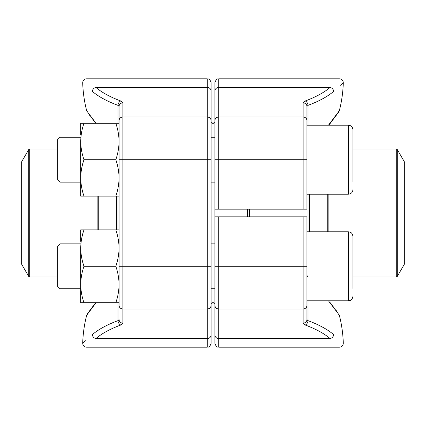 <?xml version="1.0" encoding="UTF-8"?>
<svg xmlns="http://www.w3.org/2000/svg" width="426" height="426" viewBox="0 0 426 426"><rect width="100%" height="100%" fill="white"/><g stroke="black" fill="none" stroke-linecap="round" stroke-linejoin="round"><path stroke-width="0.64" d="M218.751 216.834L306.933 216.834L306.933 319.553A3.834 3.589 180 0 1 303.099 323.142L305.213 325.011A3.834 2.604 110.4 0 0 307.987 320.629A128.343 45.3 0 0 1 333.611 334.591C346.476 346.013 346.476 346.013 333.611 334.591A3.834 3.317 130.6 0 1 330.07 338.553C342.557 349.964 342.557 349.964 330.07 338.553C342.557 349.964 342.557 349.964 330.07 338.553L218.751 338.553L218.751 347.19C217.718 346.434 216.919 348.766 214.917 343.356L214.917 216.834L218.751 216.834L218.751 338.553A3.834 3.589 180 0 1 214.917 334.964M337.669 312.982L328.462 300.799M306.933 319.553L307.987 320.629L307.205 320.134M306.933 274.685A3.834 3.051 180 0 0 307.987 276.788M303.099 209.166L303.099 117.017A3.834 3.589 0 0 1 306.933 120.606L306.933 209.166L214.917 209.166L214.917 82.644C216.919 77.234 217.718 79.566 218.751 78.81L218.751 209.166M306.933 125.201L306.933 106.447L306.933 125.201L348.34 125.201C351.136 125.473 352.669 127.007 352.941 129.802L352.941 181.843M333.611 91.409C346.476 79.987 346.476 79.987 333.611 91.409A128.343 45.3 180 0 1 307.987 105.371A128.343 45.3 180 0 0 333.611 91.409A3.834 3.317 -130.6 0 0 330.07 87.447C342.557 76.036 342.557 76.036 330.07 87.447L218.751 87.447A3.834 3.589 180 0 0 214.917 91.036L214.917 118.3M328.462 125.201L339.325 110.739A128.439 128.439 0 0 0 343.297 82.761L340.582 85.253M303.099 102.858A3.834 3.589 0 0 1 306.933 106.447L307.987 105.371A3.834 2.604 -110.4 0 0 305.213 100.989L303.099 102.858L303.099 117.017L218.751 117.017A3.834 3.589 180 0 0 214.917 120.606M211.083 304.249L213 302.332L213 288.721L213 302.332L214.917 304.249M213 243.864L213 182.136L213 243.864M213 137.279L213 123.668L213 137.279M247.506 216.834L247.506 209.166M214.917 209.166L214.917 216.834M249.423 209.166L249.423 216.834M397.282 276.453L404.7 263.609L404.7 162.391L397.282 149.547L397.282 276.453L396.286 277.028L396.286 148.972L352.941 148.972M59.965 288.721L57.723 286.48L57.723 246.106L59.965 243.864L59.965 288.721L80.727 288.721M306.933 300.799L348.34 300.799L348.34 231.787L350.199 232.181C350.129 232.197 352.35 232.575 352.941 236.387L352.941 288.429M352.941 252.799L352.941 274.743M59.965 182.136L57.723 179.894L57.723 139.52L59.965 137.279L59.965 182.136L80.727 182.136M352.941 146.214L352.941 173.201M119.067 106.447A3.834 3.589 180 0 1 122.901 102.858L122.901 308.983A3.834 3.589 180 0 1 119.067 305.394L119.067 106.447L118.013 105.371A128.343 45.3 180 0 1 92.389 91.409C79.524 79.987 79.524 79.987 92.389 91.409A3.834 3.317 130.6 0 1 95.93 87.447C83.443 76.036 83.443 76.036 95.93 87.447L207.249 87.447L207.249 78.81C208.383 79.545 209.262 77.404 211.083 82.644L211.083 343.356C209.081 348.766 208.282 346.434 207.249 347.19L207.249 87.447A3.834 3.589 180 0 1 211.083 91.036L211.083 132.869M88.331 113.018L96.047 123.284M96.047 302.716L86.675 315.261A128.439 128.439 0 0 0 82.703 343.239L85.418 340.747M118.013 320.629A128.343 45.3 0 0 0 92.389 334.591C79.524 346.013 79.524 346.013 92.389 334.591A128.343 45.3 0 0 1 118.013 320.629A3.834 2.604 69.6 0 0 120.787 325.011L122.901 323.142A3.834 3.589 180 0 1 119.067 319.553L118.013 320.629L118.013 302.716M92.389 334.591A3.834 3.317 49.4 0 0 95.93 338.553C83.443 349.964 83.443 349.964 95.93 338.553C83.443 349.964 83.443 349.964 95.93 338.553L207.249 338.553A3.834 3.589 -0 0 0 211.083 334.964M118.795 105.866L118.013 105.371A3.834 2.604 110.4 0 1 120.787 100.989A124.514 43.947 0 0 1 95.93 87.447M118.503 320.368L118.023 320.624M21.3 213L21.3 263.609L28.718 276.453L28.718 149.547L21.3 162.391L21.3 213M119.067 196.13L83.981 196.13C81.904 190.193 80.818 184.123 80.727 177.919C80.818 171.715 81.904 165.645 83.981 159.707C81.904 153.77 80.818 147.7 80.727 141.496C80.818 135.292 81.904 129.222 83.981 123.284L80.727 123.284L80.727 134.786M80.727 141.496L80.727 196.13L83.981 196.13M115.813 196.13C117.89 190.193 118.976 184.123 119.067 177.919C118.976 171.715 117.89 165.645 115.813 159.707C117.89 153.77 118.976 147.7 119.067 141.496C118.976 135.292 117.89 129.222 115.813 123.284L83.981 123.284M115.813 123.284L119.067 123.284L119.067 141.496M115.813 159.707L83.981 159.707M119.067 302.716L83.981 302.716C81.904 296.778 80.818 290.708 80.727 284.504C80.818 278.3 81.904 272.23 83.981 266.293C81.904 260.355 80.818 254.285 80.727 248.081C80.818 241.877 81.904 235.807 83.981 229.87L80.727 229.87L80.727 241.372M80.727 248.081L80.727 302.716L83.981 302.716M115.813 302.716C117.89 296.778 118.976 290.708 119.067 284.504C118.976 278.3 117.89 272.23 115.813 266.293C117.89 260.355 118.976 254.285 119.067 248.081C118.976 241.877 117.89 235.807 115.813 229.87L83.981 229.87M115.813 229.87L119.067 229.87M115.813 266.293L83.981 266.293M303.099 323.142L303.099 266.293L214.917 266.293M306.933 266.293L303.099 266.293L303.099 216.834M306.933 305.394A3.834 3.589 180 0 1 303.099 308.983L218.751 308.983A3.834 3.589 180 0 1 214.917 305.394M330.07 338.553A124.514 43.947 180 0 0 305.213 325.011M307.987 300.799L307.987 320.629M306.933 159.707L214.917 159.707M305.213 100.989A124.514 43.947 0 0 0 330.07 87.447M307.987 105.371L307.987 125.201M308.025 231.787L308.025 194.213M327.269 231.787L327.269 194.213M309.601 194.213L309.601 231.787M328.845 194.213L328.845 231.787M306.933 194.213L348.34 194.213L348.34 125.201C351.136 125.473 352.669 127.007 352.941 129.802M119.067 120.606A3.834 3.589 180 0 1 122.901 117.017L207.249 117.017A3.834 3.589 180 0 1 211.083 120.606M122.901 102.858L120.787 100.989M119.067 159.707L211.083 159.707M119.067 266.293L211.083 266.293M122.901 323.142L122.901 308.983L207.249 308.983A3.834 3.589 0 0 0 211.083 305.394M120.787 325.011A124.514 43.947 180 0 0 95.93 338.553M118.013 123.284L118.013 105.371M117.975 196.13L117.975 229.87M98.731 196.13L98.731 229.87M116.399 229.87L116.399 196.13M97.155 229.87L97.155 196.13M57.723 148.972L29.713 148.972L29.713 277.028L57.723 277.028M218.751 347.19L339.463 347.19C341.844 346.94 343.122 345.624 343.297 343.239A128.439 128.439 0 0 0 339.325 315.261L330.464 302.875M336.21 310.527L337.115 311.763M343.297 82.761C343.122 80.376 341.844 79.06 339.463 78.81L218.751 78.81M338.729 112.022L328.856 125.201L338.729 112.017L339.325 110.739M396.286 277.028L352.941 277.028M211.083 121.751L213 123.668L214.917 121.751M396.286 148.972L397.282 149.547M348.34 231.787L306.933 231.787M214.917 243.864L211.083 243.864M80.727 243.864L59.965 243.864M214.917 288.721L211.083 288.721M348.34 300.799L350.199 300.405C350.129 300.389 352.35 300.01 352.941 296.198C352.35 300.01 350.129 300.389 350.199 300.405L348.34 300.799M214.917 137.279L211.083 137.279M80.727 137.279L59.965 137.279M214.917 182.136L211.083 182.136M348.34 194.213C351.136 193.942 352.669 192.408 352.941 189.613M207.249 78.81L86.537 78.81C84.156 79.06 82.878 80.376 82.703 82.761A128.439 128.439 0 0 0 86.675 110.739L95.536 123.125M82.703 343.239C82.878 345.624 84.156 346.94 86.537 347.19L207.249 347.19M89.79 115.473L88.885 114.237M95.536 302.875L89.79 310.527M88.885 311.763L86.675 315.261M95.658 302.716L87.277 313.978M28.718 276.453L29.713 277.028M29.713 148.972L28.718 149.547"/></g></svg>
